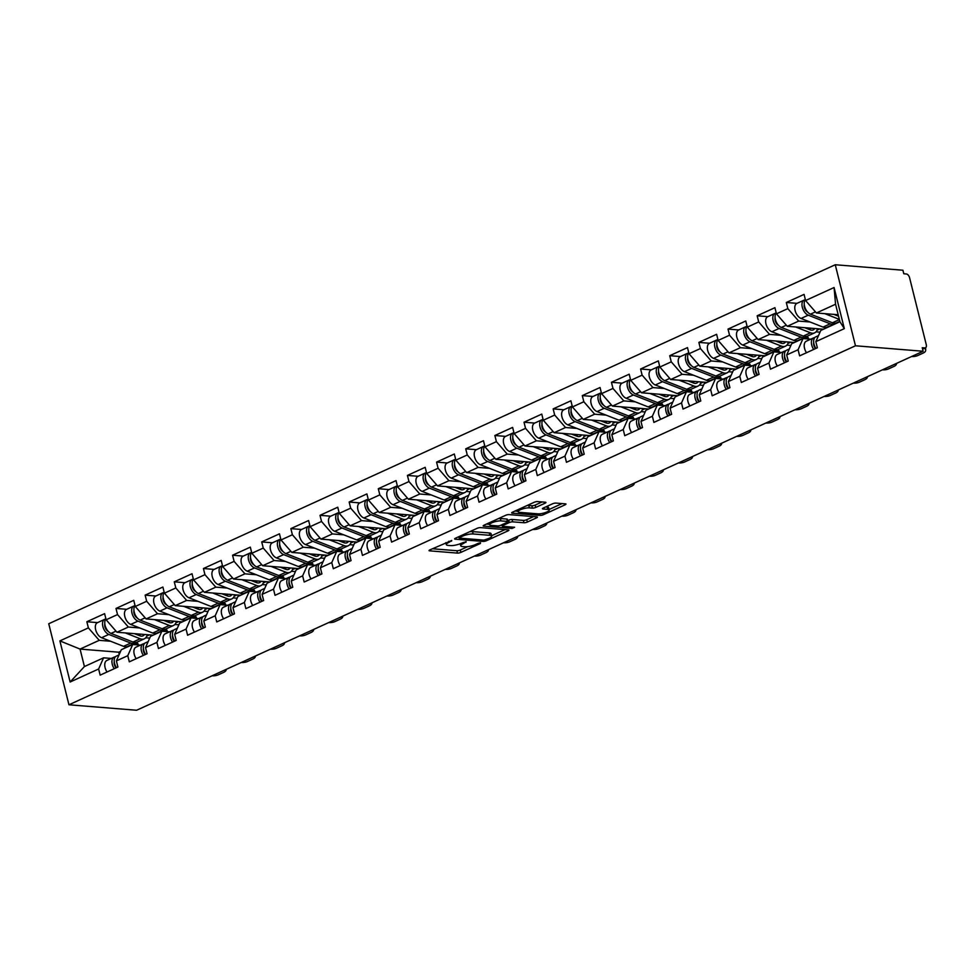 <?xml version="1.0" encoding="UTF-8"?>
<svg xmlns="http://www.w3.org/2000/svg" width="975" height="975" viewBox="0 0 975 975"><rect width="100%" height="100%" fill="white"/><g stroke="black" fill="none" stroke-linecap="round" stroke-linejoin="round"><path stroke-width="1.46" d="M451.754 540.491L429.902 549.888A2.474 0.622 166 0 0 429.049 550.607A2.474 0.622 166 0 0 429.622 550.851L457.482 553.105A2.474 0.622 166 0 0 460.87 552.386L480.346 543.502L480.553 542.831L478.177 543.319L475.654 544.477A7.898 1.974 166 0 1 464.831 546.756L462.516 546.561A7.898 1.974 166 0 1 460.724 545.793A7.898 1.974 166 0 1 463.43 543.489L466.148 541.661L461.26 543.307A7.898 1.974 166 0 1 450.438 545.586L448.122 545.403A7.898 1.974 166 0 1 446.318 544.635A7.898 1.974 166 0 1 449.036 542.319L451.754 540.491M545.062 503.185A2.474 0.622 166 0 0 545.915 502.466A2.474 0.622 166 0 0 545.354 502.222L537.53 501.589A2.474 0.622 166 0 0 534.154 502.296L512.509 512.18A2.474 0.622 166 0 0 511.668 512.899A2.474 0.622 166 0 0 512.228 513.143L540.089 515.397A2.474 0.622 166 0 0 543.477 514.69L565.11 504.806A2.474 0.622 166 0 0 565.963 504.087A2.474 0.622 166 0 0 565.403 503.843L555.957 503.076A2.474 0.622 166 0 0 552.569 503.795L543.319 508.024A2.474 0.622 166 0 0 542.466 508.743A2.474 0.622 166 0 0 543.026 508.987L547.706 509.364A6.606 1.658 166 0 1 549.217 509.998A6.606 1.658 166 0 1 545.196 512.618A6.606 1.658 166 0 1 537.895 513.837L519.553 512.35A6.606 1.658 166 0 1 518.054 511.717A6.606 1.658 166 0 1 522.064 509.096A6.606 1.658 166 0 1 529.364 507.878L532.423 508.121A2.474 0.622 166 0 0 535.799 507.414L545.062 503.185L544.818 502.174M923.13 351.256L136.61 710.251L68.957 704.779L855.465 345.784L923.13 351.256L922.24 347.722L924.763 347.917A3.778 2.182 65.5 0 0 925.446 347.807A3.778 2.182 65.5 0 0 926.25 344.565L909.578 277.704A3.778 2.182 65.5 0 0 906.336 273.975L903.813 273.768L902.923 270.221L835.258 264.749L855.465 345.784M480.504 527.621A2.474 0.622 166 0 0 477.116 528.328L455.483 538.212A2.474 0.622 166 0 0 454.63 538.931A2.474 0.622 166 0 0 455.203 539.175L483.064 541.43A2.474 0.622 166 0 0 486.44 540.711L508.085 530.839A2.474 0.622 166 0 0 508.926 530.12A2.474 0.622 166 0 0 508.365 529.876L480.504 527.621M484.002 525.196L505.635 515.312A2.474 0.622 166 0 1 509.023 514.605L536.884 516.86A2.474 0.622 166 0 1 537.444 517.103A2.474 0.622 166 0 1 536.603 517.822L527.341 522.052A2.474 0.622 166 0 1 523.953 522.758L512.655 521.844A2.474 0.622 166 0 0 509.279 522.563L503.124 525.367A2.474 0.622 166 0 0 502.283 526.086A2.474 0.622 166 0 0 502.844 526.329L514.605 527.28L512.046 528.45L483.71 526.159A2.474 0.622 166 0 1 483.149 525.915A2.474 0.622 166 0 1 484.002 525.196M835.258 264.749L48.75 623.744L68.957 704.779M797.002 303.347L786.301 302.482L787.837 308.624L798.671 321.08L810.067 322.006M786.301 302.482L804.058 294.389L805.582 300.532L834.076 287.527L844.326 328.636L815.831 341.64L817.367 347.77L799.622 355.875L798.086 349.732L786.691 354.937L788.227 361.079L770.469 369.184L768.946 363.041L757.551 368.233L759.074 374.376L741.329 382.48L739.793 376.338L728.398 381.542L729.934 387.684L712.189 395.789L710.653 389.647L699.258 394.838L700.793 400.981L683.036 409.086L681.513 402.943L670.118 408.147L671.641 414.29L653.896 422.394L652.36 416.252L640.965 421.444L642.501 427.586L624.756 435.691L623.22 429.548L611.825 434.753L613.36 440.895L595.615 449L594.08 442.857L582.684 448.049L584.208 454.192L566.463 462.296L564.939 456.154L553.544 461.358L555.067 467.5L537.322 475.593L535.787 469.45L524.392 474.654L525.927 480.797L508.182 488.902L506.647 482.759L495.251 487.963L496.787 494.106L479.03 502.198L477.506 496.056L466.111 501.26L467.634 507.402L449.889 515.507L448.354 509.364L436.958 514.568L438.494 520.711L420.749 528.803L419.213 522.661L407.818 527.865L409.354 534.008L391.597 542.112L390.073 535.97L378.678 541.174L380.201 547.316L362.456 555.409L360.933 549.266L349.525 554.47L351.061 560.613L333.316 568.717L331.78 562.575L320.385 567.779L321.921 573.922L304.176 582.014L302.64 575.872L291.245 581.076L292.78 587.218L275.023 595.323L273.5 589.18L262.104 594.384L263.628 600.527L245.883 608.619L244.347 602.477L232.952 607.681L234.488 613.823L216.743 621.928L215.207 615.786L203.812 620.99L205.347 627.132L187.59 635.225L186.067 629.082L174.671 634.286L176.195 640.429L158.45 648.533L156.914 642.391L145.519 647.595L147.054 653.737L129.309 661.83L127.774 655.688L116.378 660.892L117.914 667.034L100.157 675.139L98.633 668.996L70.139 682L59.889 640.892L88.384 627.888L99.218 640.331L110.614 641.257M97.549 622.611L86.848 621.745L88.384 627.888M86.848 621.745L104.593 613.641L106.129 619.783L117.524 614.579L128.359 627.035L139.754 627.961M126.689 609.302L116.001 608.437L117.524 614.579M116.001 608.437L133.746 600.344L135.269 606.487L146.664 601.283L157.499 613.726L168.907 614.652M155.829 596.005L145.141 595.14L146.664 601.283M145.141 595.14L162.886 587.035L164.422 593.178L175.817 587.974L186.639 600.429L198.047 601.356M184.982 582.697L174.281 581.831L175.817 587.974M174.281 581.831L192.026 573.739L193.562 579.881L204.957 574.677L215.792 587.133L227.187 588.047M214.122 569.4L203.422 568.535L204.957 574.677M203.422 568.535L221.179 560.43L222.702 566.572L234.098 561.368L244.932 573.824L256.327 574.75M243.262 556.103L232.574 555.226L234.098 561.368M232.574 555.226L250.319 547.133L251.855 553.276L263.25 548.072L274.072 560.528L285.48 561.442M272.415 542.795L261.714 541.929L263.25 548.072M261.714 541.929L279.459 533.825L280.995 539.967L292.39 534.763L303.225 547.219L314.62 548.145M301.555 529.498L290.855 528.621L292.39 534.763M290.855 528.621L308.612 520.528L310.135 526.671L321.531 521.467L332.365 533.922L343.761 534.836M330.696 516.189L320.007 515.324L321.531 521.467M320.007 515.324L337.752 507.219L339.288 513.362L350.683 508.158L361.506 520.613L372.913 521.54M359.848 502.893L349.148 502.028L350.683 508.158M349.148 502.028L366.893 493.923L368.428 500.065L379.823 494.861L390.658 507.317L402.053 508.231M388.988 489.584L378.288 488.719L379.823 494.861M378.288 488.719L396.033 480.614L397.568 486.757L408.964 481.565L419.798 494.008L431.194 494.934M418.129 476.288L407.428 475.422L408.964 481.565M407.428 475.422L425.185 467.317L426.709 473.46L438.104 468.256L448.939 480.712L460.346 481.626M447.269 462.979L436.581 462.113L438.104 468.256M436.581 462.113L454.326 454.009L455.861 460.151L467.257 454.959L478.079 467.403L489.487 468.329M476.422 449.682L465.721 448.817L467.257 454.959M465.721 448.817L483.466 440.712L485.002 446.855L496.397 441.651L507.232 454.106L518.627 455.02M505.562 436.373L494.861 435.508L496.397 441.651M494.861 435.508L512.618 427.403L514.142 433.546L525.537 428.354L536.372 440.798L547.767 441.724M534.702 423.077L524.014 422.212L525.537 428.354M524.014 422.212L541.759 414.107L543.294 420.249L554.69 415.045L565.512 427.501L576.92 428.427M563.855 409.768L553.154 408.903L554.69 415.045M553.154 408.903L570.899 400.798L572.435 406.941L583.83 401.749L594.665 414.192L606.06 415.118M592.995 396.472L582.294 395.606L583.83 401.749M582.294 395.606L600.052 387.502L601.575 393.644L612.97 388.44L623.805 400.896L635.2 401.822M622.135 383.163L611.447 382.298L612.97 388.44M611.447 382.298L629.192 374.205L630.715 380.347L642.123 375.143L652.945 387.587L664.353 388.513M651.276 369.866L640.587 369.001L642.123 375.143M640.587 369.001L658.332 360.896L659.868 367.039L671.263 361.835L682.098 374.29L693.493 375.217M680.428 356.558L669.727 355.692L671.263 361.835M669.727 355.692L687.473 347.6L689.008 353.742L700.403 348.538L711.238 360.982L722.633 361.908M709.568 343.261L698.868 342.396L700.403 348.538M698.868 342.396L716.625 334.291L718.148 340.433L729.544 335.229L740.378 347.685L751.786 348.611M738.709 329.952L728.02 329.087L729.544 335.229M728.02 329.087L745.765 320.994L747.301 327.137L758.696 321.933L769.519 334.376L780.926 335.303M767.861 316.656L757.161 315.79L758.696 321.933M757.161 315.79L774.906 307.686L776.441 313.828L787.837 308.624M810.737 339.19L803.022 338.557L798.086 349.732M786.691 354.937L791.627 343.761L803.022 338.557M834.149 323.956L834.892 324.017M798.671 321.08L787.276 326.284L823.497 329.221M776.441 313.828L787.276 326.284M781.584 352.487L773.882 351.865L768.946 363.041M757.551 368.233L762.487 357.069L773.882 351.865M804.997 337.253L808.165 337.508L805.435 338.752M769.519 334.376L758.123 339.58L794.357 342.518M808.543 339.008L808.165 337.508M747.301 327.137L758.123 339.58M752.444 365.796L744.742 365.162L739.793 376.338M728.398 381.542L733.346 370.366L744.742 365.162M775.856 350.561L779.025 350.817L776.295 352.06M740.378 347.685L728.983 352.889L765.217 355.814M779.391 352.304L779.025 350.817M718.148 340.433L728.983 352.889M723.304 379.092L715.589 378.471L710.653 389.647M699.258 394.838L704.194 383.675L715.589 378.471M746.716 363.858L749.872 364.114L747.155 365.357M711.238 360.982L699.843 366.186L736.076 369.123M750.25 365.613L749.872 364.114M689.008 353.742L699.843 366.186M694.151 392.401L686.449 391.767L681.513 402.943M670.118 408.147L675.053 396.971L686.449 391.767M717.563 377.167L720.732 377.423L718.002 378.666M682.098 374.29L670.69 379.494L706.924 382.419M721.11 378.909L720.732 377.423M659.868 367.039L670.69 379.494M665.011 405.697L657.308 405.076L652.36 416.252M640.965 421.444L645.913 410.28L657.308 405.076M688.423 390.463L691.592 390.719L688.862 391.962M652.945 387.587L641.55 392.791L677.783 395.728M691.957 392.218L691.592 390.719M630.715 380.347L641.55 392.791M635.871 418.994L628.168 418.372L623.22 429.548M611.825 434.753L616.773 423.577L628.168 418.372M659.283 403.772L662.452 404.028L659.722 405.271M623.805 400.896L612.41 406.1L648.643 409.025M662.817 405.515L662.452 404.028M601.575 393.644L612.41 406.1M606.73 432.303L599.016 431.681L594.08 442.857M582.684 448.049L587.62 436.885L599.016 431.681M630.142 417.068L633.299 417.324L630.569 418.567M594.665 414.192L583.269 419.396L619.491 422.333M633.677 418.823L633.299 417.324M572.435 406.941L583.269 419.396M577.578 445.599L569.875 444.978L564.939 456.154M553.544 461.358L558.48 450.182L569.875 444.978M600.99 430.377L604.159 430.633L601.429 431.876M565.512 427.501L554.117 432.705L590.35 435.63M604.537 432.12L604.159 430.633M543.294 420.249L554.117 432.705M548.438 458.908L540.735 458.287L535.787 469.45M524.392 474.654L529.34 463.478L540.735 458.287M571.85 443.674L575.018 443.93L572.288 445.173M536.372 440.798L524.977 446.002L561.21 448.939M575.384 445.429L575.018 443.93M514.142 433.546L524.977 446.002M519.297 472.205L511.582 471.583L506.647 482.759M495.251 487.963L500.187 476.787L511.582 471.583M542.709 456.982L545.866 457.238L543.136 458.482M507.232 454.106L495.836 459.31L532.058 462.235M546.244 458.725L545.866 457.238M485.002 446.855L495.836 459.31M490.145 485.513L482.442 484.892L477.506 496.056M466.111 501.26L471.047 490.084L482.442 484.892M513.557 470.279L516.726 470.535L513.996 471.778M478.079 467.403L466.684 472.607L502.917 475.544M517.103 472.034L516.726 470.535M455.861 460.151L466.684 472.607M461.004 498.81L453.302 498.188L448.354 509.364M436.958 514.568L441.907 503.393L453.302 498.188M484.417 483.576L487.585 483.844L484.855 485.087M448.939 480.712L437.543 485.903L473.777 488.841M487.951 485.331L487.585 483.844M426.709 473.46L437.543 485.903M431.864 512.119L424.162 511.497L419.213 522.661M407.818 527.865L412.754 516.689L424.162 511.497M455.276 496.884L458.433 497.14L455.715 498.383M419.798 494.008L408.403 499.212L444.637 502.149M458.811 498.639L458.433 497.14M397.568 486.757L408.403 499.212M402.712 525.415L395.009 524.794L390.073 535.97M378.678 541.174L383.614 529.998L395.009 524.794M426.136 510.181L429.293 510.437L426.562 511.692M390.658 507.317L379.263 512.509L415.484 515.446M429.67 511.936L429.293 510.437M368.428 500.065L379.263 512.509M373.571 538.724L365.869 538.102L360.933 549.266M349.525 554.47L354.473 543.294L365.869 538.102M396.983 523.49L400.152 523.746L397.422 524.989M361.506 520.613L350.11 525.817L386.344 528.755M400.518 525.245L400.152 523.746M339.288 513.362L350.11 525.817M344.431 552.021L336.728 551.399L331.78 562.575M320.385 567.779L325.333 556.603L336.728 551.399M367.843 536.786L371.012 537.042L368.282 538.298M332.365 533.922L320.97 539.114L357.203 542.051M371.378 538.541L371.012 537.042M310.135 526.671L320.97 539.114M315.291 565.329L307.576 564.708L302.64 575.872M291.245 581.076L296.181 569.9L307.576 564.708M338.703 550.095L341.859 550.351L339.129 551.594M303.225 547.219L291.83 552.423L328.051 555.36M342.237 551.85L341.859 550.351M280.995 539.967L291.83 552.423M286.138 578.626L278.436 578.004L273.5 589.18M262.104 594.384L267.04 583.208L278.436 578.004M309.55 563.392L312.719 563.648L309.989 564.903M274.072 560.528L262.677 565.719L298.911 568.657M313.097 565.147L312.719 563.648M251.855 553.276L262.677 565.719M256.998 591.935L249.295 591.301L244.347 602.477M232.952 607.681L237.9 596.505L249.295 591.301M280.41 576.7L283.579 576.956L280.849 578.199M244.932 573.824L233.537 579.028L269.77 581.965M283.944 578.455L283.579 576.956M222.702 566.572L233.537 579.028M227.858 605.231L220.143 604.61L215.207 615.786M203.812 620.99L208.748 609.814L220.143 604.61M251.27 589.997L254.426 590.253L251.708 591.496M215.792 587.133L204.397 592.325L240.618 595.262M254.804 591.752L254.426 590.253M193.562 579.881L204.397 592.325M198.705 618.54L191.002 617.906L186.067 629.082M174.671 634.286L179.607 623.11L191.002 617.906M222.117 603.306L225.286 603.562L222.556 604.805M186.639 600.429L175.244 605.633L211.478 608.571M225.664 605.061L225.286 603.562M164.422 593.178L175.244 605.633M169.565 631.837L161.862 631.215L156.914 642.391M145.519 647.595L150.467 636.419L161.862 631.215M192.977 616.602L196.146 616.858L193.416 618.101M157.499 613.726L146.104 618.93L182.337 621.867M196.511 618.357L196.146 616.858M135.269 606.487L146.104 618.93M140.424 645.145L132.722 644.512L127.774 655.688M116.378 660.892L121.314 649.716L132.722 644.512M163.837 629.911L166.993 630.167L164.275 631.41M128.359 627.035L116.963 632.239L153.197 635.176M167.371 631.666L166.993 630.167M106.129 619.783L116.963 632.239M111.284 658.442L103.569 657.82L98.633 668.996M99.218 640.331L80.06 649.082L84.423 666.559L103.569 657.82M134.696 643.207L137.853 643.463L135.123 644.707M120.607 651.337L118.706 652.202L80.06 649.082L59.889 640.892M138.231 644.963L137.853 643.463M118.706 652.202L119.255 654.396M84.423 666.559L70.139 682M815.831 341.64L820.779 330.464L839.926 321.726L835.563 304.237L816.416 312.975L838.183 314.742M839.926 321.726L844.326 328.636M805.582 300.532L816.416 312.975M834.076 287.527L835.563 304.237M432.376 548.754L456.897 550.741A2.474 0.622 166 0 0 460.273 550.034L467.683 546.646M491.583 535.738L505.026 529.608M457.957 537.079L458.872 537.152M459.664 537.469L459.469 538.139L483.929 540.113L488.95 538.407A7.898 1.974 166 0 0 491.668 536.092A7.898 1.974 166 0 0 489.864 535.324L473.143 533.971A7.898 1.974 166 0 0 462.321 536.25L459.664 537.469L459.408 536.421M491.668 536.092L491.071 533.727A7.898 1.974 166 0 0 489.279 532.959L489.864 535.324M469.706 531.716A7.898 1.974 166 0 1 472.558 531.607L489.279 532.959M533.532 516.592L526.744 519.687L527.341 522.052M507.695 520.65L508.682 520.199A2.474 0.622 166 0 1 512.07 519.48L523.368 520.406A2.474 0.622 166 0 0 526.744 519.687M502.088 525.33L500.87 525.232M489.511 524.306L486.476 524.062M500.931 520.894A6.606 1.658 166 0 0 493.63 522.112A6.606 1.658 166 0 0 489.621 524.733A6.606 1.658 166 0 0 491.12 525.379L497.579 525.903A2.474 0.622 166 0 0 500.967 525.184L507.11 522.381A2.474 0.622 166 0 0 507.951 521.662A2.474 0.622 166 0 0 507.39 521.418L500.931 520.894L500.333 518.529A6.606 1.658 166 0 0 498.518 518.566M507.951 521.662L507.366 519.297A2.474 0.622 166 0 0 506.805 519.053L507.39 521.418M500.333 518.529L506.805 519.053M527.073 505.538A6.606 1.658 166 0 1 528.779 505.513L531.838 505.757A2.474 0.622 166 0 0 535.214 505.05L542.003 501.954M549.217 509.998L548.62 507.646A6.606 1.658 166 0 0 547.121 507L547.706 509.364M545.781 506.89L547.121 507M549.083 509.498L562.051 503.575M514.983 511.046L517.944 511.29M144.458 634.457A9.299 5.375 -114.5 0 1 142.947 635.846A9.299 5.375 -114.5 0 1 141.265 636.127A9.299 5.375 -114.5 0 1 139.888 635.797L134.428 633.652M125.312 632.909L140.181 638.747A12.578 7.264 65.5 0 0 142.021 639.198A12.578 7.264 65.5 0 0 144.3 638.82A12.578 7.264 65.5 0 0 147.225 634.688M105.946 619.028A8.3 4.79 65.5 0 0 105.471 626.73A8.3 4.79 65.5 0 0 111.028 633.409L132.99 642.037A12.578 7.264 65.5 0 0 134.83 642.476A12.578 7.264 65.5 0 0 137.109 642.111L144.3 638.82M105.848 619.125A8.3 4.79 65.5 0 0 104.618 619.381A8.3 4.79 65.5 0 0 102.948 626.84A8.3 4.79 65.5 0 0 108.786 634.432L130.748 643.061A12.578 7.264 65.5 0 0 132.588 643.5A12.578 7.264 65.5 0 0 134.867 643.134A12.578 7.264 65.5 0 0 135.915 642.452M104.618 619.381L97.427 622.672A8.3 4.79 65.5 0 0 95.757 630.13A8.3 4.79 65.5 0 0 101.595 637.723L123.557 646.34A12.578 7.264 65.5 0 0 125.397 646.791A12.578 7.264 65.5 0 0 127.676 646.413L134.867 643.134M108.188 631.337A5.033 2.901 -114.5 0 1 104.812 623.951M149.492 634.871L146.774 636.114M145.714 637.784L149.711 638.113M140.985 634.177L138.572 635.273M212.111 675.797A7.544 3.693 178.8 0 0 218.327 674.797L223.75 672.323A7.544 3.693 178.8 0 0 226.237 669.508A7.544 3.693 178.8 0 0 226.237 669.35L226.237 669.508M116.476 667.692A8.3 4.79 -114.5 0 1 116.281 656.163L119.023 654.908M114.233 668.716A8.3 4.79 -114.5 0 1 114.038 657.187A8.3 4.79 -114.5 0 1 114.416 657.04L115.44 656.748M107.043 671.994A8.3 4.79 -114.5 0 1 106.848 660.465L114.038 657.187M114.246 661.745A5.033 2.901 65.5 0 0 116.074 667.875M173.599 621.16A9.299 5.375 -114.5 0 1 172.087 622.55A9.299 5.375 -114.5 0 1 170.406 622.818A9.299 5.375 -114.5 0 1 169.041 622.489L163.568 620.344M154.452 619.612L169.321 625.45A12.578 7.264 65.5 0 0 171.173 625.889A12.578 7.264 65.5 0 0 173.44 625.523A12.578 7.264 65.5 0 0 176.377 621.38M135.086 605.719A8.3 4.79 65.5 0 0 134.611 613.433A8.3 4.79 65.5 0 0 140.168 620.112L162.13 628.729A12.578 7.264 65.5 0 0 163.983 629.18A12.578 7.264 65.5 0 0 166.25 628.802L173.44 625.523M135.001 605.828A8.3 4.79 65.5 0 0 133.758 606.084A8.3 4.79 65.5 0 0 132.088 613.543A8.3 4.79 65.5 0 0 137.926 621.136L159.888 629.753A12.578 7.264 65.5 0 0 161.74 630.203A12.578 7.264 65.5 0 0 164.007 629.826A12.578 7.264 65.5 0 0 165.055 629.155M133.758 606.084L126.567 609.363A8.3 4.79 65.5 0 0 124.898 616.822A8.3 4.79 65.5 0 0 130.735 624.414L152.697 633.043A12.578 7.264 65.5 0 0 154.537 633.482A12.578 7.264 65.5 0 0 156.817 633.116L164.007 629.826M137.329 618.04A5.033 2.901 -114.5 0 1 133.965 610.655M178.644 621.575L175.914 622.818M174.866 624.475L178.864 624.804M170.125 620.88L167.724 621.977M202.739 607.864A9.299 5.375 -114.5 0 1 201.228 609.241A9.299 5.375 -114.5 0 1 199.546 609.521A9.299 5.375 -114.5 0 1 198.181 609.192L192.721 607.047M183.592 606.304L198.461 612.142A12.578 7.264 65.5 0 0 200.314 612.592A12.578 7.264 65.5 0 0 202.593 612.215A12.578 7.264 65.5 0 0 205.518 608.083M164.227 592.422A8.3 4.79 65.5 0 0 163.763 600.125A8.3 4.79 65.5 0 0 169.321 606.803L191.271 615.432A12.578 7.264 65.5 0 0 193.123 615.871A12.578 7.264 65.5 0 0 195.402 615.505L202.593 612.215M164.141 592.52A8.3 4.79 65.5 0 0 162.898 592.776A8.3 4.79 65.5 0 0 161.228 600.234A8.3 4.79 65.5 0 0 167.078 607.827L189.028 616.456A12.578 7.264 65.5 0 0 190.881 616.895A12.578 7.264 65.5 0 0 193.16 616.529A12.578 7.264 65.5 0 0 194.196 615.847M162.898 592.776L155.708 596.066A8.3 4.79 65.5 0 0 154.038 603.525A8.3 4.79 65.5 0 0 159.876 611.118L181.837 619.734A12.578 7.264 65.5 0 0 183.69 620.185A12.578 7.264 65.5 0 0 185.957 619.808L193.16 616.529M166.481 604.732A5.033 2.901 -114.5 0 1 163.105 597.346M207.785 608.266L205.055 609.509M204.007 611.179L208.004 611.508M199.266 607.571L196.865 608.68M231.892 594.555A9.299 5.375 -114.5 0 1 230.38 595.944A9.299 5.375 -114.5 0 1 228.686 596.212A9.299 5.375 -114.5 0 1 227.321 595.883L221.861 593.738M212.745 593.007L227.614 598.845A12.578 7.264 65.5 0 0 229.454 599.284A12.578 7.264 65.5 0 0 231.733 598.918A12.578 7.264 65.5 0 0 234.658 594.774M193.379 579.113A8.3 4.79 65.5 0 0 192.904 586.828A8.3 4.79 65.5 0 0 198.461 593.507L220.411 602.123A12.578 7.264 65.5 0 0 222.263 602.574A12.578 7.264 65.5 0 0 224.543 602.197L231.733 598.918M193.282 579.223A8.3 4.79 65.5 0 0 192.051 579.479A8.3 4.79 65.5 0 0 190.381 586.938A8.3 4.79 65.5 0 0 196.219 594.531L218.181 603.147A12.578 7.264 65.5 0 0 220.021 603.598A12.578 7.264 65.5 0 0 222.3 603.22A12.578 7.264 65.5 0 0 223.348 602.55M192.051 579.479L184.86 582.758A8.3 4.79 65.5 0 0 183.178 590.216A8.3 4.79 65.5 0 0 189.028 597.809L210.978 606.438A12.578 7.264 65.5 0 0 212.83 606.877A12.578 7.264 65.5 0 0 215.109 606.511L222.3 603.22M195.622 591.435A5.033 2.901 -114.5 0 1 192.246 584.049M236.925 594.969L234.207 596.212M233.147 597.882L237.144 598.199M228.418 594.275L226.005 595.372M261.032 581.258A9.299 5.375 -114.5 0 1 259.521 582.636A9.299 5.375 -114.5 0 1 257.839 582.916A9.299 5.375 -114.5 0 1 256.474 582.587L251.002 580.442M241.885 579.698L256.754 585.536A12.578 7.264 65.5 0 0 258.607 585.987A12.578 7.264 65.5 0 0 260.873 585.609A12.578 7.264 65.5 0 0 263.798 581.478M222.519 565.817A8.3 4.79 65.5 0 0 222.044 573.519A8.3 4.79 65.5 0 0 227.602 580.198L249.563 588.827A12.578 7.264 65.5 0 0 251.404 589.266A12.578 7.264 65.5 0 0 253.683 588.9L260.873 585.609M222.422 565.914A8.3 4.79 65.5 0 0 221.191 566.17A8.3 4.79 65.5 0 0 219.521 573.629A8.3 4.79 65.5 0 0 225.359 581.222L247.321 589.851A12.578 7.264 65.5 0 0 249.161 590.289A12.578 7.264 65.5 0 0 251.44 589.924A12.578 7.264 65.5 0 0 252.488 589.241M221.191 566.17L214 569.461A8.3 4.79 65.5 0 0 212.331 576.92A8.3 4.79 65.5 0 0 218.168 584.513L240.13 593.129A12.578 7.264 65.5 0 0 241.971 593.58A12.578 7.264 65.5 0 0 244.25 593.202L251.44 589.924M224.762 578.126A5.033 2.901 -114.5 0 1 221.398 570.741M266.077 581.661L263.348 582.904M262.287 584.573L266.297 584.903M257.558 580.966L255.158 582.075M290.172 567.95A9.299 5.375 -114.5 0 1 288.661 569.339A9.299 5.375 -114.5 0 1 286.979 569.619A9.299 5.375 -114.5 0 1 285.614 569.278L280.154 567.133M271.026 566.402L285.894 572.24A12.578 7.264 65.5 0 0 287.747 572.691A12.578 7.264 65.5 0 0 290.026 572.313A12.578 7.264 65.5 0 0 292.951 568.181M251.66 552.508A8.3 4.79 65.5 0 0 251.197 560.223A8.3 4.79 65.5 0 0 256.742 566.902L278.704 575.518A12.578 7.264 65.5 0 0 280.556 575.969A12.578 7.264 65.5 0 0 282.823 575.591L290.026 572.313M251.574 552.618A8.3 4.79 65.5 0 0 250.331 552.874A8.3 4.79 65.5 0 0 248.662 560.332A8.3 4.79 65.5 0 0 254.499 567.925L276.461 576.542A12.578 7.264 65.5 0 0 278.314 576.993A12.578 7.264 65.5 0 0 280.593 576.615A12.578 7.264 65.5 0 0 281.629 575.945M250.331 552.874L243.141 556.152A8.3 4.79 65.5 0 0 241.471 563.611A8.3 4.79 65.5 0 0 247.309 571.204L269.271 579.832A12.578 7.264 65.5 0 0 271.123 580.271A12.578 7.264 65.5 0 0 273.39 579.906L280.593 576.615M253.902 564.83A5.033 2.901 -114.5 0 1 250.538 557.444M295.218 568.364L292.488 569.607M291.44 571.277L295.437 571.594M286.699 567.669L284.298 568.766M241.252 662.488A7.544 3.693 178.8 0 0 247.479 661.489L252.891 659.015A7.544 3.693 178.8 0 0 255.389 656.199A7.544 3.693 178.8 0 0 255.377 656.041L255.389 656.199M145.628 654.383A8.3 4.79 -114.5 0 1 145.421 642.854L148.176 641.599M143.386 655.407A8.3 4.79 -114.5 0 1 143.179 643.878A8.3 4.79 -114.5 0 1 143.569 643.744L144.593 643.439M136.183 658.686A8.3 4.79 -114.5 0 1 135.988 647.168L143.179 643.878M143.386 648.448A5.033 2.901 65.5 0 0 145.214 654.566M270.392 649.192A7.544 3.693 178.8 0 0 276.62 648.192L282.031 645.718A7.544 3.693 178.8 0 0 284.529 642.903A7.544 3.693 178.8 0 0 284.517 642.744L284.529 642.903M174.769 641.087A8.3 4.79 -114.5 0 1 174.574 629.557L177.316 628.302M172.526 642.111A8.3 4.79 -114.5 0 1 172.331 630.581A8.3 4.79 -114.5 0 1 172.709 630.435L173.733 630.142M165.336 645.389A8.3 4.79 -114.5 0 1 165.141 633.86L172.331 630.581M172.526 635.152A5.033 2.901 65.5 0 0 174.354 641.27M299.544 635.895A7.544 3.693 178.8 0 0 305.76 634.883L311.183 632.422A7.544 3.693 178.8 0 0 313.67 629.594A7.544 3.693 178.8 0 0 313.67 629.448L313.67 629.594M203.909 627.778A8.3 4.79 -114.5 0 1 203.714 616.249L206.456 614.993M201.667 628.802A8.3 4.79 -114.5 0 1 201.472 617.273A8.3 4.79 -114.5 0 1 201.849 617.138L202.873 616.834M194.476 632.092A8.3 4.79 -114.5 0 1 194.281 620.563L201.472 617.273M201.667 621.843A5.033 2.901 65.5 0 0 203.507 627.961M328.685 622.586A7.544 3.693 178.8 0 0 334.9 621.587L340.324 619.113A7.544 3.693 178.8 0 0 342.822 616.298A7.544 3.693 178.8 0 0 342.81 616.139L342.822 616.298M233.049 614.482A8.3 4.79 -114.5 0 1 232.854 602.952L235.597 601.697M230.807 615.505A8.3 4.79 -114.5 0 1 230.612 603.976A8.3 4.79 -114.5 0 1 231.002 603.83L232.013 603.537M223.616 618.784A8.3 4.79 -114.5 0 1 223.421 607.254L230.612 603.976M230.819 608.546A5.033 2.901 65.5 0 0 232.647 614.664M357.825 609.29A7.544 3.693 178.8 0 0 364.053 608.278L369.464 605.816A7.544 3.693 178.8 0 0 371.962 602.989A7.544 3.693 178.8 0 0 371.95 602.842L371.962 602.989M262.202 601.173A8.3 4.79 -114.5 0 1 262.007 589.643L264.749 588.4M259.959 602.197A8.3 4.79 -114.5 0 1 259.764 590.667A8.3 4.79 -114.5 0 1 260.142 590.533L261.166 590.228M252.769 605.487A8.3 4.79 -114.5 0 1 252.562 593.958L259.764 590.667M259.959 595.237A5.033 2.901 65.5 0 0 261.788 601.356M319.312 554.653A9.299 5.375 -114.5 0 1 317.813 556.03A9.299 5.375 -114.5 0 1 316.119 556.311A9.299 5.375 -114.5 0 1 314.754 555.982L309.294 553.837M300.166 553.093L315.047 558.931A12.578 7.264 65.5 0 0 316.887 559.382A12.578 7.264 65.5 0 0 319.166 559.004A12.578 7.264 65.5 0 0 322.091 554.872M280.8 539.212A8.3 4.79 65.5 0 0 280.337 546.914A8.3 4.79 65.5 0 0 285.894 553.593L307.844 562.222A12.578 7.264 65.5 0 0 309.697 562.66A12.578 7.264 65.5 0 0 311.976 562.295L319.166 559.004M280.715 539.309A8.3 4.79 65.5 0 0 279.484 539.565A8.3 4.79 65.5 0 0 277.802 547.024A8.3 4.79 65.5 0 0 283.652 554.617L305.602 563.245A12.578 7.264 65.5 0 0 307.454 563.684A12.578 7.264 65.5 0 0 309.733 563.318A12.578 7.264 65.5 0 0 310.781 562.636M279.484 539.565L272.281 542.856A8.3 4.79 65.5 0 0 270.611 550.314A8.3 4.79 65.5 0 0 276.461 557.907L298.411 566.524A12.578 7.264 65.5 0 0 300.263 566.975A12.578 7.264 65.5 0 0 302.543 566.597L309.733 563.318M283.055 551.521A5.033 2.901 -114.5 0 1 279.679 544.135M324.358 555.055L321.64 556.298M320.58 557.968L324.577 558.297M315.851 554.373L313.438 555.47M386.965 595.981A7.544 3.693 178.8 0 0 393.193 594.982L398.617 592.508A7.544 3.693 178.8 0 0 401.103 589.692A7.544 3.693 178.8 0 0 401.091 589.534L401.103 589.692M291.342 587.876A8.3 4.79 -114.5 0 1 291.147 576.347L293.889 575.092M289.1 588.9A8.3 4.79 -114.5 0 1 288.905 577.371A8.3 4.79 -114.5 0 1 289.283 577.224L290.306 576.932M281.909 592.178A8.3 4.79 -114.5 0 1 281.714 580.649L288.905 577.371M289.1 581.941A5.033 2.901 65.5 0 0 290.94 588.059M348.465 541.344A9.299 5.375 -114.5 0 1 346.954 542.734A9.299 5.375 -114.5 0 1 345.272 543.014A9.299 5.375 -114.5 0 1 343.895 542.673L338.435 540.54M329.318 539.797L344.187 545.634A12.578 7.264 65.5 0 0 346.028 546.085A12.578 7.264 65.5 0 0 348.307 545.707A12.578 7.264 65.5 0 0 351.232 541.576M309.952 525.915A8.3 4.79 65.5 0 0 309.477 533.617A8.3 4.79 65.5 0 0 315.035 540.296L336.997 548.913A12.578 7.264 65.5 0 0 338.837 549.364A12.578 7.264 65.5 0 0 341.116 548.986L348.307 545.707M309.855 526.013A8.3 4.79 65.5 0 0 308.624 526.268A8.3 4.79 65.5 0 0 306.954 533.727A8.3 4.79 65.5 0 0 312.792 541.32L334.754 549.937A12.578 7.264 65.5 0 0 336.594 550.388A12.578 7.264 65.5 0 0 338.873 550.01A12.578 7.264 65.5 0 0 339.922 549.339M308.624 526.268L301.433 529.547A8.3 4.79 65.5 0 0 299.764 537.006A8.3 4.79 65.5 0 0 305.602 544.598L327.563 553.227A12.578 7.264 65.5 0 0 329.404 553.666A12.578 7.264 65.5 0 0 331.683 553.3L338.873 550.01M312.195 538.224A5.033 2.901 -114.5 0 1 308.819 530.839M353.511 541.759L350.781 543.002M349.72 544.672L353.718 544.988M344.992 541.064L342.591 542.161M416.118 582.684A7.544 3.693 178.8 0 0 422.333 581.685L427.757 579.211A7.544 3.693 178.8 0 0 430.255 576.383A7.544 3.693 178.8 0 0 430.243 576.237L430.255 576.383M320.482 574.567A8.3 4.79 -114.5 0 1 320.288 563.038L323.03 561.795M318.24 575.591A8.3 4.79 -114.5 0 1 318.045 564.062A8.3 4.79 -114.5 0 1 318.435 563.928L319.447 563.623M311.049 578.882A8.3 4.79 -114.5 0 1 310.854 567.352L318.045 564.062M318.252 568.632A5.033 2.901 65.5 0 0 320.08 574.763M377.605 528.048A9.299 5.375 -114.5 0 1 376.094 529.425A9.299 5.375 -114.5 0 1 374.412 529.705A9.299 5.375 -114.5 0 1 373.047 529.376L367.587 527.231M358.459 526.488L373.327 532.326A12.578 7.264 65.5 0 0 375.18 532.777A12.578 7.264 65.5 0 0 377.459 532.399A12.578 7.264 65.5 0 0 380.384 528.267M339.093 512.606A8.3 4.79 65.5 0 0 338.63 520.309A8.3 4.79 65.5 0 0 344.175 526.987L366.137 535.616A12.578 7.264 65.5 0 0 367.989 536.055A12.578 7.264 65.5 0 0 370.256 535.689L377.459 532.399M339.008 512.704A8.3 4.79 65.5 0 0 337.764 512.96A8.3 4.79 65.5 0 0 336.095 520.418A8.3 4.79 65.5 0 0 341.933 528.011L363.894 536.64A12.578 7.264 65.5 0 0 365.747 537.079A12.578 7.264 65.5 0 0 368.014 536.713A12.578 7.264 65.5 0 0 369.062 536.031M337.764 512.96L330.574 516.25A8.3 4.79 65.5 0 0 328.904 523.709A8.3 4.79 65.5 0 0 334.742 531.302L356.704 539.918A12.578 7.264 65.5 0 0 358.544 540.369A12.578 7.264 65.5 0 0 360.823 539.992L368.014 536.713M341.335 524.916A5.033 2.901 -114.5 0 1 337.972 517.53M382.651 528.45L379.921 529.693M378.873 531.363L382.87 531.692M374.132 527.768L371.731 528.864M445.258 569.376A7.544 3.693 178.8 0 0 451.486 568.376L456.897 565.902A7.544 3.693 178.8 0 0 459.396 563.087A7.544 3.693 178.8 0 0 459.383 562.928L459.396 563.087M349.635 561.271A8.3 4.79 -114.5 0 1 349.428 549.742L352.182 548.486M347.393 562.295A8.3 4.79 -114.5 0 1 347.185 550.765A8.3 4.79 -114.5 0 1 347.575 550.619L348.599 550.327M340.19 565.573A8.3 4.79 -114.5 0 1 339.995 554.044L347.185 550.765M347.393 555.336A5.033 2.901 65.5 0 0 349.221 561.454M406.746 514.739A9.299 5.375 -114.5 0 1 405.234 516.128A9.299 5.375 -114.5 0 1 403.553 516.409A9.299 5.375 -114.5 0 1 402.188 516.08L396.727 513.935M387.599 513.191L402.468 519.029A12.578 7.264 65.5 0 0 404.32 519.48A12.578 7.264 65.5 0 0 406.599 519.102A12.578 7.264 65.5 0 0 409.524 514.971M368.233 499.31A8.3 4.79 65.5 0 0 367.77 507.012A8.3 4.79 65.5 0 0 373.327 513.691L395.277 522.308A12.578 7.264 65.5 0 0 397.13 522.758A12.578 7.264 65.5 0 0 399.409 522.381L406.599 519.102M368.148 499.407A8.3 4.79 65.5 0 0 366.905 499.663A8.3 4.79 65.5 0 0 365.235 507.122A8.3 4.79 65.5 0 0 371.085 514.715L393.035 523.331A12.578 7.264 65.5 0 0 394.887 523.782A12.578 7.264 65.5 0 0 397.166 523.404A12.578 7.264 65.5 0 0 398.202 522.734M366.905 499.663L359.714 502.942A8.3 4.79 65.5 0 0 358.044 510.4A8.3 4.79 65.5 0 0 363.894 517.993L385.844 526.622A12.578 7.264 65.5 0 0 387.697 527.061A12.578 7.264 65.5 0 0 389.976 526.695L397.166 523.404M370.488 511.619A5.033 2.901 -114.5 0 1 367.112 504.233M411.791 515.153L409.061 516.397M408.013 518.066L412.011 518.383M403.272 514.459L400.871 515.556M474.398 556.079A7.544 3.693 178.8 0 0 480.626 555.08L486.038 552.606A7.544 3.693 178.8 0 0 488.536 549.778A7.544 3.693 178.8 0 0 488.524 549.632M378.775 547.962A8.3 4.79 -114.5 0 1 378.58 536.433L381.322 535.19M376.533 548.986A8.3 4.79 -114.5 0 1 376.338 537.457A8.3 4.79 -114.5 0 1 376.716 537.322L377.739 537.018M369.342 552.277A8.3 4.79 -114.5 0 1 369.147 540.747L376.338 537.457M376.533 542.027A5.033 2.901 65.5 0 0 378.361 548.157M435.898 501.442A9.299 5.375 -114.5 0 1 434.387 502.82A9.299 5.375 -114.5 0 1 432.705 503.1A9.299 5.375 -114.5 0 1 431.328 502.771L425.868 500.626M416.752 499.883L431.62 505.732A12.578 7.264 65.5 0 0 433.461 506.171A12.578 7.264 65.5 0 0 435.74 505.806A12.578 7.264 65.5 0 0 438.665 501.662M397.386 486.001A8.3 4.79 65.5 0 0 396.91 493.703A8.3 4.79 65.5 0 0 402.468 500.382L424.43 509.011A12.578 7.264 65.5 0 0 426.27 509.45A12.578 7.264 65.5 0 0 428.549 509.084L435.74 505.806M397.288 486.098A8.3 4.79 65.5 0 0 396.057 486.354A8.3 4.79 65.5 0 0 394.388 493.813A8.3 4.79 65.5 0 0 400.225 501.406L422.187 510.035A12.578 7.264 65.5 0 0 424.028 510.473A12.578 7.264 65.5 0 0 426.307 510.108A12.578 7.264 65.5 0 0 427.355 509.425M396.057 486.354L388.867 489.645A8.3 4.79 65.5 0 0 387.185 497.104A8.3 4.79 65.5 0 0 393.035 504.697L414.984 513.313A12.578 7.264 65.5 0 0 416.837 513.764A12.578 7.264 65.5 0 0 419.116 513.386L426.307 510.108M399.628 498.31A5.033 2.901 -114.5 0 1 396.252 490.925M440.932 501.845L438.214 503.088M437.153 504.758L441.151 505.087M432.425 501.162L430.012 502.259M503.551 542.77A7.544 3.693 178.8 0 0 509.767 541.771L515.19 539.297A7.544 3.693 178.8 0 0 517.676 536.482A7.544 3.693 178.8 0 0 517.676 536.323L517.676 536.482M407.916 534.666A8.3 4.79 -114.5 0 1 407.721 523.136L410.463 521.881M405.673 535.689A8.3 4.79 -114.5 0 1 405.478 524.16A8.3 4.79 -114.5 0 1 405.856 524.014L406.88 523.721M398.482 538.968A8.3 4.79 -114.5 0 1 398.288 527.438L405.478 524.16M405.685 528.73A5.033 2.901 65.5 0 0 407.513 534.848M465.038 488.134A9.299 5.375 -114.5 0 1 463.527 489.523A9.299 5.375 -114.5 0 1 461.845 489.803A9.299 5.375 -114.5 0 1 460.48 489.474L455.008 487.329M445.892 486.586L460.761 492.424A12.578 7.264 65.5 0 0 462.613 492.875A12.578 7.264 65.5 0 0 464.88 492.497A12.578 7.264 65.5 0 0 467.817 488.365M426.526 472.704A8.3 4.79 65.5 0 0 426.051 480.407A8.3 4.79 65.5 0 0 431.608 487.086L453.57 495.702A12.578 7.264 65.5 0 0 455.41 496.153A12.578 7.264 65.5 0 0 457.689 495.775L464.88 492.497M426.441 472.802A8.3 4.79 65.5 0 0 425.197 473.058A8.3 4.79 65.5 0 0 423.528 480.517A8.3 4.79 65.5 0 0 429.366 488.109L451.327 496.726A12.578 7.264 65.5 0 0 453.18 497.177A12.578 7.264 65.5 0 0 455.447 496.799A12.578 7.264 65.5 0 0 456.495 496.129M425.197 473.058L418.007 476.336A8.3 4.79 65.5 0 0 416.337 483.795A8.3 4.79 65.5 0 0 422.175 491.388L444.137 500.017A12.578 7.264 65.5 0 0 445.977 500.455A12.578 7.264 65.5 0 0 448.256 500.09L455.447 496.799M428.768 485.014A5.033 2.901 -114.5 0 1 425.405 477.628M470.084 488.548L467.354 489.791M466.306 491.461L470.303 491.778M461.565 487.853L459.164 488.95M532.691 529.474A7.544 3.693 178.8 0 0 538.919 528.474L544.33 526A7.544 3.693 178.8 0 0 546.829 523.173A7.544 3.693 178.8 0 0 546.817 523.027L546.829 523.173M437.056 521.357A8.3 4.79 -114.5 0 1 436.861 509.827L439.603 508.584M434.826 522.381A8.3 4.79 -114.5 0 1 434.618 510.851A8.3 4.79 -114.5 0 1 435.008 510.717L436.032 510.425M427.623 525.671A8.3 4.79 -114.5 0 1 427.428 514.142L434.618 510.851M434.826 515.422A5.033 2.901 65.5 0 0 436.654 521.552M494.179 474.837A9.299 5.375 -114.5 0 1 492.668 476.227A9.299 5.375 -114.5 0 1 490.986 476.495A9.299 5.375 -114.5 0 1 489.621 476.166L484.161 474.021M475.032 473.277L489.901 479.127A12.578 7.264 65.5 0 0 491.753 479.566A12.578 7.264 65.5 0 0 494.033 479.2A12.578 7.264 65.5 0 0 496.957 475.057M455.666 459.396A8.3 4.79 65.5 0 0 455.203 467.098A8.3 4.79 65.5 0 0 460.761 473.777L482.71 482.406A12.578 7.264 65.5 0 0 484.563 482.857A12.578 7.264 65.5 0 0 486.842 482.479L494.033 479.2M455.581 459.493A8.3 4.79 65.5 0 0 454.338 459.749A8.3 4.79 65.5 0 0 452.668 467.22A8.3 4.79 65.5 0 0 458.518 474.801L480.468 483.429A12.578 7.264 65.5 0 0 482.32 483.868A12.578 7.264 65.5 0 0 484.599 483.503A12.578 7.264 65.5 0 0 485.635 482.82M454.338 459.749L447.147 463.04A8.3 4.79 65.5 0 0 445.477 470.498A8.3 4.79 65.5 0 0 451.315 478.091L473.277 486.708A12.578 7.264 65.5 0 0 475.13 487.159A12.578 7.264 65.5 0 0 477.397 486.781L484.599 483.503M457.921 471.705A5.033 2.901 -114.5 0 1 454.545 464.319M499.224 475.239L496.494 476.482M495.446 478.152L499.444 478.481M490.705 474.557L488.304 475.654M561.832 516.165A7.544 3.693 178.8 0 0 568.059 515.166L573.471 512.692A7.544 3.693 178.8 0 0 575.969 509.876A7.544 3.693 178.8 0 0 575.957 509.718L575.969 509.876M466.208 508.06A8.3 4.79 -114.5 0 1 466.013 496.531L468.756 495.276M463.966 509.084A8.3 4.79 -114.5 0 1 463.771 497.555A8.3 4.79 -114.5 0 1 464.149 497.408L465.173 497.116M456.775 512.362A8.3 4.79 -114.5 0 1 456.58 500.833L463.771 497.555M463.966 502.125A5.033 2.901 65.5 0 0 465.794 508.243M523.331 461.528A9.299 5.375 -114.5 0 1 521.82 462.918A9.299 5.375 -114.5 0 1 520.126 463.198A9.299 5.375 -114.5 0 1 518.761 462.869L513.301 460.724M504.173 459.981L519.053 465.818A12.578 7.264 65.5 0 0 520.894 466.269A12.578 7.264 65.5 0 0 523.173 465.892A12.578 7.264 65.5 0 0 526.098 461.76M484.807 446.099A8.3 4.79 65.5 0 0 484.343 453.802A8.3 4.79 65.5 0 0 489.901 460.48L511.851 469.097A12.578 7.264 65.5 0 0 513.703 469.548A12.578 7.264 65.5 0 0 515.982 469.17L523.173 465.892M484.721 446.197A8.3 4.79 65.5 0 0 483.49 446.452A8.3 4.79 65.5 0 0 481.821 453.911A8.3 4.79 65.5 0 0 487.658 461.504L509.62 470.121A12.578 7.264 65.5 0 0 511.461 470.572A12.578 7.264 65.5 0 0 513.74 470.194A12.578 7.264 65.5 0 0 514.788 469.523M483.49 446.452L476.3 449.731A8.3 4.79 65.5 0 0 474.618 457.19A8.3 4.79 65.5 0 0 480.468 464.783L502.418 473.411A12.578 7.264 65.5 0 0 504.27 473.85A12.578 7.264 65.5 0 0 506.549 473.484L513.74 470.194M487.061 458.408A5.033 2.901 -114.5 0 1 483.685 451.023M528.365 461.943L525.647 463.186M524.587 464.856L528.584 465.173M519.858 461.248L517.445 462.345M590.972 502.868A7.544 3.693 178.8 0 0 597.2 501.869L602.623 499.395A7.544 3.693 178.8 0 0 605.109 496.567A7.544 3.693 178.8 0 0 605.097 496.421L605.109 496.567M495.349 494.752A8.3 4.79 -114.5 0 1 495.154 483.222L497.896 481.979M493.106 495.775A8.3 4.79 -114.5 0 1 492.911 484.246A8.3 4.79 -114.5 0 1 493.289 484.112L494.313 483.819M485.916 499.066A8.3 4.79 -114.5 0 1 485.721 487.537L492.911 484.246M493.106 488.816A5.033 2.901 65.5 0 0 494.947 494.947M552.472 448.232A9.299 5.375 -114.5 0 1 550.96 449.621A9.299 5.375 -114.5 0 1 549.278 449.889A9.299 5.375 -114.5 0 1 547.913 449.56L542.441 447.415M533.325 446.684L548.194 452.522A12.578 7.264 65.5 0 0 550.046 452.961A12.578 7.264 65.5 0 0 552.313 452.595A12.578 7.264 65.5 0 0 555.238 448.451M513.959 432.79A8.3 4.79 65.5 0 0 513.484 440.493A8.3 4.79 65.5 0 0 519.041 447.184L541.003 455.8A12.578 7.264 65.5 0 0 542.843 456.251A12.578 7.264 65.5 0 0 545.122 455.873L552.313 452.595M513.862 432.888A8.3 4.79 65.5 0 0 512.631 433.144A8.3 4.79 65.5 0 0 510.961 440.615A8.3 4.79 65.5 0 0 516.799 448.195L538.761 456.824A12.578 7.264 65.5 0 0 540.601 457.275A12.578 7.264 65.5 0 0 542.88 456.897A12.578 7.264 65.5 0 0 543.928 456.215M512.631 433.144L505.44 436.434A8.3 4.79 65.5 0 0 503.77 443.893A8.3 4.79 65.5 0 0 509.608 451.486L531.57 460.102A12.578 7.264 65.5 0 0 533.41 460.553A12.578 7.264 65.5 0 0 535.689 460.176L542.88 456.897M516.202 445.1A5.033 2.901 -114.5 0 1 512.826 437.714M557.517 448.634L554.787 449.877M553.727 451.547L557.737 451.876M548.998 447.952L546.597 449.048M620.124 489.56A7.544 3.693 178.8 0 0 626.34 488.56L631.763 486.086A7.544 3.693 178.8 0 0 634.262 483.271A7.544 3.693 178.8 0 0 634.25 483.112L634.262 483.271M524.489 481.455A8.3 4.79 -114.5 0 1 524.294 469.926L527.036 468.67M522.247 482.479A8.3 4.79 -114.5 0 1 522.052 470.949A8.3 4.79 -114.5 0 1 522.442 470.803L523.453 470.511M515.056 485.757A8.3 4.79 -114.5 0 1 514.861 474.228L522.052 470.949M522.259 475.52A5.033 2.901 65.5 0 0 524.087 481.638M581.612 434.923A9.299 5.375 -114.5 0 1 580.101 436.312A9.299 5.375 -114.5 0 1 578.419 436.593A9.299 5.375 -114.5 0 1 577.054 436.264L571.594 434.119M562.465 433.375L577.334 439.213A12.578 7.264 65.5 0 0 579.187 439.664A12.578 7.264 65.5 0 0 581.466 439.286A12.578 7.264 65.5 0 0 584.391 435.155M543.099 419.494A8.3 4.79 65.5 0 0 542.636 427.196A8.3 4.79 65.5 0 0 548.182 433.875L570.143 442.504A12.578 7.264 65.5 0 0 571.996 442.942A12.578 7.264 65.5 0 0 574.263 442.565L581.466 439.286M543.014 419.591A8.3 4.79 65.5 0 0 541.771 419.847A8.3 4.79 65.5 0 0 540.101 427.306A8.3 4.79 65.5 0 0 545.939 434.899L567.901 443.515A12.578 7.264 65.5 0 0 569.753 443.966A12.578 7.264 65.5 0 0 572.02 443.588A12.578 7.264 65.5 0 0 573.068 442.918M541.771 419.847L534.58 423.126A8.3 4.79 65.5 0 0 532.911 430.584A8.3 4.79 65.5 0 0 538.748 438.177L560.71 446.806A12.578 7.264 65.5 0 0 562.563 447.245A12.578 7.264 65.5 0 0 564.83 446.879L572.02 443.588M545.342 431.803A5.033 2.901 -114.5 0 1 541.978 424.418M586.658 435.337L583.928 436.581M582.879 438.25L586.877 438.567M578.138 434.643L575.737 435.74M649.265 476.263A7.544 3.693 178.8 0 0 655.493 475.264L660.904 472.79A7.544 3.693 178.8 0 0 663.402 469.974A7.544 3.693 178.8 0 0 663.39 469.816M553.642 468.146A8.3 4.79 -114.5 0 1 553.434 456.629L556.189 455.374M551.399 469.17A8.3 4.79 -114.5 0 1 551.204 457.641A8.3 4.79 -114.5 0 1 551.582 457.507L552.606 457.214M544.208 472.461A8.3 4.79 -114.5 0 1 544.001 460.931L551.204 457.641M551.399 462.211A5.033 2.901 65.5 0 0 553.227 468.341M610.752 421.627A9.299 5.375 -114.5 0 1 609.241 423.016A9.299 5.375 -114.5 0 1 607.559 423.284A9.299 5.375 -114.5 0 1 606.194 422.955L600.734 420.81M591.606 420.079L606.487 425.917A12.578 7.264 65.5 0 0 608.327 426.355A12.578 7.264 65.5 0 0 610.606 425.99A12.578 7.264 65.5 0 0 613.531 421.846M572.24 406.185A8.3 4.79 65.5 0 0 571.777 413.888A8.3 4.79 65.5 0 0 577.334 420.578L599.284 429.195A12.578 7.264 65.5 0 0 601.136 429.646A12.578 7.264 65.5 0 0 603.415 429.268L610.606 425.99M572.154 406.283A8.3 4.79 65.5 0 0 570.923 406.551A8.3 4.79 65.5 0 0 569.242 414.009A8.3 4.79 65.5 0 0 575.092 421.602L597.041 430.219A12.578 7.264 65.5 0 0 598.894 430.67A12.578 7.264 65.5 0 0 601.173 430.292A12.578 7.264 65.5 0 0 602.221 429.609M570.923 406.551L563.721 409.829A8.3 4.79 65.5 0 0 562.051 417.288A8.3 4.79 65.5 0 0 567.901 424.881L589.851 433.497A12.578 7.264 65.5 0 0 591.703 433.948A12.578 7.264 65.5 0 0 593.982 433.57L601.173 430.292M574.494 418.494A5.033 2.901 -114.5 0 1 571.118 411.109M615.798 422.029L613.068 423.272M612.02 424.942L616.017 425.271M607.291 421.346L604.878 422.443M678.405 462.954A7.544 3.693 178.8 0 0 684.633 461.955L690.056 459.481A7.544 3.693 178.8 0 0 692.543 456.666A7.544 3.693 178.8 0 0 692.53 456.507L692.543 456.666M582.782 454.85A8.3 4.79 -114.5 0 1 582.587 443.32L585.329 442.065M580.539 455.873A8.3 4.79 -114.5 0 1 580.344 444.344A8.3 4.79 -114.5 0 1 580.722 444.198L581.746 443.905M573.349 459.152A8.3 4.79 -114.5 0 1 573.154 447.622L580.344 444.344M580.539 448.914A5.033 2.901 65.5 0 0 582.38 455.033M639.905 408.318A9.299 5.375 -114.5 0 1 638.393 409.707A9.299 5.375 -114.5 0 1 636.712 409.987A9.299 5.375 -114.5 0 1 635.334 409.658L629.874 407.513M620.758 406.77L635.627 412.608A12.578 7.264 65.5 0 0 637.467 413.059A12.578 7.264 65.5 0 0 639.746 412.681A12.578 7.264 65.5 0 0 642.671 408.549M601.392 392.888A8.3 4.79 65.5 0 0 600.917 400.591A8.3 4.79 65.5 0 0 606.474 407.27L628.436 415.898A12.578 7.264 65.5 0 0 630.277 416.337A12.578 7.264 65.5 0 0 632.556 415.972L639.746 412.681M601.295 392.986A8.3 4.79 65.5 0 0 600.064 393.242A8.3 4.79 65.5 0 0 598.394 400.701A8.3 4.79 65.5 0 0 604.232 408.293L626.194 416.922A12.578 7.264 65.5 0 0 628.034 417.361A12.578 7.264 65.5 0 0 630.313 416.983A12.578 7.264 65.5 0 0 631.361 416.313M600.064 393.242L592.873 396.52A8.3 4.79 65.5 0 0 591.203 403.979A8.3 4.79 65.5 0 0 597.041 411.572L619.003 420.201A12.578 7.264 65.5 0 0 620.843 420.639A12.578 7.264 65.5 0 0 623.122 420.274L630.313 416.983M603.635 405.198A5.033 2.901 -114.5 0 1 600.259 397.812M644.938 408.732L642.22 409.975M641.16 411.645L645.158 411.962M636.431 408.038L634.03 409.134M707.557 449.658A7.544 3.693 178.8 0 0 713.773 448.658L719.197 446.184A7.544 3.693 178.8 0 0 721.683 443.369A7.544 3.693 178.8 0 0 721.683 443.211L721.683 443.369M611.922 441.541A8.3 4.79 -114.5 0 1 611.727 430.024L614.469 428.768M609.68 442.565A8.3 4.79 -114.5 0 1 609.485 431.048A8.3 4.79 -114.5 0 1 609.875 430.901L610.886 430.609M602.489 445.855A8.3 4.79 -114.5 0 1 602.294 434.326L609.485 431.048M609.692 435.606A5.033 2.901 65.5 0 0 611.52 441.736M669.045 395.021A9.299 5.375 -114.5 0 1 667.534 396.411A9.299 5.375 -114.5 0 1 665.852 396.679A9.299 5.375 -114.5 0 1 664.487 396.35L659.027 394.205M649.898 393.473L664.767 399.311A12.578 7.264 65.5 0 0 666.62 399.75A12.578 7.264 65.5 0 0 668.887 399.384A12.578 7.264 65.5 0 0 671.824 395.241M630.533 379.58A8.3 4.79 65.5 0 0 630.069 387.282A8.3 4.79 65.5 0 0 635.615 393.973L657.577 402.59A12.578 7.264 65.5 0 0 659.429 403.041A12.578 7.264 65.5 0 0 661.696 402.663L668.887 399.384M630.447 379.677A8.3 4.79 65.5 0 0 629.204 379.945A8.3 4.79 65.5 0 0 627.534 387.404A8.3 4.79 65.5 0 0 633.372 394.997L655.334 403.613A12.578 7.264 65.5 0 0 657.187 404.064A12.578 7.264 65.5 0 0 659.453 403.687A12.578 7.264 65.5 0 0 660.502 403.004M629.204 379.945L622.013 383.224A8.3 4.79 65.5 0 0 620.344 390.683A8.3 4.79 65.5 0 0 626.182 398.275L648.143 406.892A12.578 7.264 65.5 0 0 649.984 407.343A12.578 7.264 65.5 0 0 652.263 406.965L659.453 403.687M632.775 391.889A5.033 2.901 -114.5 0 1 629.411 384.503M674.091 395.423L671.361 396.667M670.312 398.336L674.31 398.665M665.572 394.741L663.171 395.838M736.698 436.349A7.544 3.693 178.8 0 0 742.926 435.35L748.337 432.876A7.544 3.693 178.8 0 0 750.835 430.06A7.544 3.693 178.8 0 0 750.823 429.902L750.835 430.06M641.075 428.244A8.3 4.79 -114.5 0 1 640.868 416.715L643.622 415.46M638.832 429.268A8.3 4.79 -114.5 0 1 638.625 417.739A8.3 4.79 -114.5 0 1 639.015 417.592L640.039 417.3M631.629 432.547A8.3 4.79 -114.5 0 1 631.434 421.017L638.625 417.739M638.832 422.309A5.033 2.901 65.5 0 0 640.66 428.427M698.185 381.712A9.299 5.375 -114.5 0 1 696.674 383.102A9.299 5.375 -114.5 0 1 694.992 383.382A9.299 5.375 -114.5 0 1 693.627 383.053L688.167 380.908M679.039 380.165L693.908 386.003A12.578 7.264 65.5 0 0 695.76 386.453A12.578 7.264 65.5 0 0 698.039 386.076A12.578 7.264 65.5 0 0 700.964 381.944M659.673 366.283A8.3 4.79 65.5 0 0 659.21 373.986A8.3 4.79 65.5 0 0 664.767 380.664L686.717 389.293A12.578 7.264 65.5 0 0 688.569 389.732A12.578 7.264 65.5 0 0 690.848 389.366L698.039 386.076M659.588 366.381A8.3 4.79 65.5 0 0 658.344 366.637A8.3 4.79 65.5 0 0 656.675 374.095A8.3 4.79 65.5 0 0 662.525 381.688L684.474 390.317A12.578 7.264 65.5 0 0 686.327 390.756A12.578 7.264 65.5 0 0 688.606 390.39A12.578 7.264 65.5 0 0 689.642 389.707M658.344 366.637L651.154 369.915A8.3 4.79 65.5 0 0 649.484 377.386A8.3 4.79 65.5 0 0 655.322 384.967L677.284 393.595A12.578 7.264 65.5 0 0 679.136 394.046A12.578 7.264 65.5 0 0 681.415 393.668L688.606 390.39M661.928 378.592A5.033 2.901 -114.5 0 1 658.552 371.207M703.231 382.127L700.501 383.37M699.453 385.04L703.45 385.357M694.712 381.432L692.311 382.529M765.838 423.053A7.544 3.693 178.8 0 0 772.066 422.053L777.477 419.579A7.544 3.693 178.8 0 0 779.976 416.764A7.544 3.693 178.8 0 0 779.963 416.605M670.215 414.948A8.3 4.79 -114.5 0 1 670.02 403.418L672.762 402.163M667.973 415.959A8.3 4.79 -114.5 0 1 667.777 404.442A8.3 4.79 -114.5 0 1 668.155 404.296L669.179 404.003M660.782 419.25A8.3 4.79 -114.5 0 1 660.587 407.721L667.777 404.442M667.973 409A5.033 2.901 65.5 0 0 669.801 415.131M727.338 368.416A9.299 5.375 -114.5 0 1 725.827 369.805A9.299 5.375 -114.5 0 1 724.132 370.073A9.299 5.375 -114.5 0 1 722.767 369.744L717.307 367.599M708.191 366.868L723.06 372.706A12.578 7.264 65.5 0 0 724.9 373.145A12.578 7.264 65.5 0 0 727.179 372.779A12.578 7.264 65.5 0 0 730.104 368.635M688.825 352.974A8.3 4.79 65.5 0 0 688.35 360.677A8.3 4.79 65.5 0 0 693.908 367.368L715.869 375.984A12.578 7.264 65.5 0 0 717.71 376.435A12.578 7.264 65.5 0 0 719.989 376.058L727.179 372.779M688.728 353.072A8.3 4.79 65.5 0 0 687.497 353.34A8.3 4.79 65.5 0 0 685.827 360.799A8.3 4.79 65.5 0 0 691.665 368.392L713.627 377.008A12.578 7.264 65.5 0 0 715.467 377.459A12.578 7.264 65.5 0 0 717.746 377.081A12.578 7.264 65.5 0 0 718.794 376.399M687.497 353.34L680.306 356.618A8.3 4.79 65.5 0 0 678.624 364.077A8.3 4.79 65.5 0 0 684.474 371.67L706.424 380.287A12.578 7.264 65.5 0 0 708.277 380.737A12.578 7.264 65.5 0 0 710.556 380.36L717.746 377.081M691.068 365.296A5.033 2.901 -114.5 0 1 687.692 357.898M732.371 368.818L729.653 370.073M728.593 371.731L732.591 372.06M723.864 368.136L721.451 369.232M794.991 409.744A7.544 3.693 178.8 0 0 801.206 408.744L806.63 406.27A7.544 3.693 178.8 0 0 809.116 403.455A7.544 3.693 178.8 0 0 809.116 403.297L809.116 403.455M699.355 401.639A8.3 4.79 -114.5 0 1 699.16 390.11L701.902 388.854M697.113 402.663A8.3 4.79 -114.5 0 1 696.918 391.133A8.3 4.79 -114.5 0 1 697.296 390.987L698.319 390.695M689.922 405.941A8.3 4.79 -114.5 0 1 689.727 394.412L696.918 391.133M697.125 395.704A5.033 2.901 65.5 0 0 698.953 401.822M756.478 355.107A9.299 5.375 -114.5 0 1 754.967 356.497A9.299 5.375 -114.5 0 1 753.285 356.777A9.299 5.375 -114.5 0 1 751.92 356.448L746.448 354.303M737.332 353.559L752.2 359.397A12.578 7.264 65.5 0 0 754.053 359.848A12.578 7.264 65.5 0 0 756.32 359.47A12.578 7.264 65.5 0 0 759.257 355.339M717.966 339.678A8.3 4.79 65.5 0 0 717.49 347.38A8.3 4.79 65.5 0 0 723.048 354.059L745.01 362.688A12.578 7.264 65.5 0 0 746.85 363.127A12.578 7.264 65.5 0 0 749.129 362.761L756.32 359.47M717.88 339.775A8.3 4.79 65.5 0 0 716.637 340.031A8.3 4.79 65.5 0 0 714.967 347.49A8.3 4.79 65.5 0 0 720.805 355.083L742.767 363.712A12.578 7.264 65.5 0 0 744.62 364.15A12.578 7.264 65.5 0 0 746.887 363.785A12.578 7.264 65.5 0 0 747.935 363.102M716.637 340.031L709.447 343.31A8.3 4.79 65.5 0 0 707.777 350.781A8.3 4.79 65.5 0 0 713.615 358.373L735.577 366.99A12.578 7.264 65.5 0 0 737.417 367.441A12.578 7.264 65.5 0 0 739.696 367.063L746.887 363.785M720.208 351.987A5.033 2.901 -114.5 0 1 716.844 344.602M761.524 355.522L758.794 356.765M757.746 358.434L761.743 358.751M753.005 354.827L750.604 355.924M824.131 396.447A7.544 3.693 178.8 0 0 830.347 395.448L835.77 392.974A7.544 3.693 178.8 0 0 838.268 390.158A7.544 3.693 178.8 0 0 838.256 390L838.268 390.158M728.496 388.342A8.3 4.79 -114.5 0 1 728.301 376.813L731.043 375.558M726.253 389.366A8.3 4.79 -114.5 0 1 726.058 377.837A8.3 4.79 -114.5 0 1 726.448 377.691L727.46 377.398M719.062 392.645A8.3 4.79 -114.5 0 1 718.868 381.115L726.058 377.837M726.265 382.395A5.033 2.901 65.5 0 0 728.093 388.525M785.618 341.811A9.299 5.375 -114.5 0 1 784.107 343.2A9.299 5.375 -114.5 0 1 782.425 343.468A9.299 5.375 -114.5 0 1 781.06 343.139L775.6 340.994M766.472 340.263L781.341 346.101A12.578 7.264 65.5 0 0 783.193 346.539A12.578 7.264 65.5 0 0 785.472 346.174A12.578 7.264 65.5 0 0 788.397 342.03M747.106 326.369A8.3 4.79 65.5 0 0 746.643 334.084A8.3 4.79 65.5 0 0 752.188 340.763L774.15 349.379A12.578 7.264 65.5 0 0 776.003 349.83A12.578 7.264 65.5 0 0 778.282 349.452L785.472 346.174M747.021 326.479A8.3 4.79 65.5 0 0 745.777 326.735A8.3 4.79 65.5 0 0 744.108 334.193A8.3 4.79 65.5 0 0 749.958 341.786L771.908 350.403A12.578 7.264 65.5 0 0 773.76 350.854A12.578 7.264 65.5 0 0 776.039 350.476A12.578 7.264 65.5 0 0 777.075 349.793M745.777 326.735L738.587 330.013A8.3 4.79 65.5 0 0 736.917 337.472A8.3 4.79 65.5 0 0 742.755 345.065L764.717 353.681A12.578 7.264 65.5 0 0 766.569 354.132A12.578 7.264 65.5 0 0 768.836 353.754L776.039 350.476M749.348 338.691A5.033 2.901 -114.5 0 1 745.985 331.293M790.664 342.213L787.934 343.468M786.886 345.126L790.883 345.455M782.145 341.53L779.744 342.627M853.271 383.138A7.544 3.693 178.8 0 0 859.499 382.139L864.91 379.665A7.544 3.693 178.8 0 0 867.409 376.85A7.544 3.693 178.8 0 0 867.397 376.691L867.409 376.85M757.648 375.034A8.3 4.79 -114.5 0 1 757.453 363.504L760.195 362.249M755.406 376.058A8.3 4.79 -114.5 0 1 755.211 364.528A8.3 4.79 -114.5 0 1 755.588 364.394L756.612 364.089M748.215 379.336A8.3 4.79 -114.5 0 1 748.008 367.819L755.211 364.528M755.406 369.098A5.033 2.901 65.5 0 0 757.234 375.217M814.759 328.502A9.299 5.375 -114.5 0 1 813.26 329.891A9.299 5.375 -114.5 0 1 811.566 330.172A9.299 5.375 -114.5 0 1 810.201 329.842L804.741 327.697M795.612 326.954L810.493 332.792A12.578 7.264 65.5 0 0 812.333 333.243A12.578 7.264 65.5 0 0 814.612 332.865A12.578 7.264 65.5 0 0 817.537 328.733M776.246 313.072A8.3 4.79 65.5 0 0 775.783 320.775A8.3 4.79 65.5 0 0 781.341 327.454L803.29 336.082A12.578 7.264 65.5 0 0 805.143 336.521A12.578 7.264 65.5 0 0 807.422 336.156L814.612 332.865M776.161 313.17A8.3 4.79 65.5 0 0 774.93 313.426A8.3 4.79 65.5 0 0 773.248 320.885A8.3 4.79 65.5 0 0 779.098 328.477L801.048 337.106A12.578 7.264 65.5 0 0 802.9 337.545A12.578 7.264 65.5 0 0 805.179 337.179A12.578 7.264 65.5 0 0 806.227 336.497M774.93 313.426L767.727 316.717A8.3 4.79 65.5 0 0 766.057 324.175A8.3 4.79 65.5 0 0 771.908 331.768L793.857 340.385A12.578 7.264 65.5 0 0 795.71 340.836A12.578 7.264 65.5 0 0 797.989 340.458L805.179 337.179M778.501 325.382A5.033 2.901 -114.5 0 1 775.125 317.996M819.804 328.916L817.087 330.159M816.026 331.829L820.024 332.158M811.297 328.222L808.884 329.318M882.412 369.842A7.544 3.693 178.8 0 0 888.639 368.842L894.063 366.368A7.544 3.693 178.8 0 0 896.549 363.553A7.544 3.693 178.8 0 0 896.537 363.395M786.788 361.737A8.3 4.79 -114.5 0 1 786.593 350.208L789.336 348.952M784.546 362.761A8.3 4.79 -114.5 0 1 784.351 351.232A8.3 4.79 -114.5 0 1 784.729 351.085L785.753 350.793M777.355 366.039A8.3 4.79 -114.5 0 1 777.16 354.51L784.351 351.232M784.546 355.79A5.033 2.901 65.5 0 0 786.386 361.92M805.399 299.764A8.3 4.79 65.5 0 0 804.923 307.478A8.3 4.79 65.5 0 0 810.481 314.157L832.443 322.774A12.578 7.264 65.5 0 0 834.283 323.225A12.578 7.264 65.5 0 0 836.562 322.847L839.828 321.36M805.301 299.873A8.3 4.79 65.5 0 0 804.07 300.129A8.3 4.79 65.5 0 0 802.401 307.588A8.3 4.79 65.5 0 0 808.238 315.181L830.2 323.798A12.578 7.264 65.5 0 0 832.041 324.248A12.578 7.264 65.5 0 0 834.32 323.871A12.578 7.264 65.5 0 0 835.368 323.2M804.07 300.129L796.88 303.408A8.3 4.79 65.5 0 0 795.21 310.867A8.3 4.79 65.5 0 0 801.048 318.459L823.01 327.088A12.578 7.264 65.5 0 0 824.85 327.527A12.578 7.264 65.5 0 0 827.129 327.149L834.32 323.871M807.641 312.085A5.033 2.901 -114.5 0 1 804.265 304.7M824.765 313.658L839.341 319.373M838.549 316.229L833.881 314.389M911.564 356.533A7.544 3.693 178.8 0 0 917.78 355.534L923.203 353.06A7.544 3.693 178.8 0 0 925.702 350.244A7.544 3.693 178.8 0 0 924.446 348.27M815.929 348.428A8.3 4.79 -114.5 0 1 815.734 336.899L818.476 335.644M813.686 349.452A8.3 4.79 -114.5 0 1 813.491 337.923A8.3 4.79 -114.5 0 1 813.881 337.789L814.893 337.484M806.496 352.731A8.3 4.79 -114.5 0 1 806.301 341.213L813.491 337.923M813.698 342.493A5.033 2.901 65.5 0 0 815.527 348.611M922.545 348.928L924.763 347.917M448.768 541.271L449.036 542.319M465.782 541.661L465.952 542.332M463.174 542.441L463.43 543.489M480.175 542.819L480.346 543.502M460.273 550.034L460.87 552.386M456.897 550.741L457.482 553.105M429.439 550.132L429.622 550.851M451.388 540.491L451.547 541.162M507.829 529.839L508.085 530.839M486.184 539.663L486.44 540.711M482.71 540.016L483.064 541.43M455.02 538.456L455.203 539.175M472.558 531.607L473.143 533.971M462.065 535.202L462.321 536.25M536.347 516.823L536.603 517.822M523.368 520.406L523.953 522.758M512.07 519.48L512.655 521.844M508.682 520.199L509.279 522.563M502.868 524.318L503.124 525.367M511.692 527.036L512.046 528.45M483.539 525.44L483.71 526.159M535.214 505.05L535.799 507.414M531.838 505.757L532.423 508.121M528.779 505.513L529.364 507.878M542.843 508.268L543.026 508.987M564.866 503.807L565.11 504.806M543.112 513.228L543.477 514.69M539.699 513.813L540.089 515.397M512.046 512.423L512.228 513.143M108.786 634.432L101.595 637.723M130.748 643.061L123.557 646.34M116.013 631.142L111.028 633.409M140.181 638.747L132.99 642.037M137.926 621.136L130.735 624.414M159.888 629.753L152.697 633.043M145.153 617.833L140.168 620.112M169.321 625.45L162.13 628.729M167.078 607.827L159.876 611.118M189.028 616.456L181.837 619.734M174.293 604.537L169.321 606.803M198.461 612.142L191.271 615.432M196.219 594.531L189.028 597.809M218.181 603.147L210.978 606.438M203.434 591.228L198.461 593.507M227.614 598.845L220.411 602.123M225.359 581.222L218.168 584.513M247.321 589.851L240.13 593.129M232.586 577.931L227.602 580.198M256.754 585.536L249.563 588.827M254.499 567.925L247.309 571.204M276.461 576.542L269.271 579.832M261.727 564.622L256.742 566.902M285.894 572.24L278.704 575.518M283.652 554.617L276.461 557.907M305.602 563.245L298.411 566.524M290.867 551.326L285.894 553.593M315.047 558.931L307.844 562.222M312.792 541.32L305.602 544.598M334.754 549.937L327.563 553.227M320.019 538.017L315.035 540.296M344.187 545.634L336.997 548.913M341.933 528.011L334.742 531.302M363.894 536.64L356.704 539.918M349.16 524.721L344.175 526.987M373.327 532.326L366.137 535.616M371.085 514.715L363.894 517.993M393.035 523.331L385.844 526.622M378.3 511.412L373.327 513.691M402.468 519.029L395.277 522.308M400.225 501.406L393.035 504.697M422.187 510.035L414.984 513.313M407.452 498.115L402.468 500.382M431.62 505.732L424.43 509.011M429.366 488.109L422.175 491.388M451.327 496.726L444.137 500.017M436.593 484.807L431.608 487.086M460.761 492.424L453.57 495.702M458.518 474.801L451.315 478.091M480.468 483.429L473.277 486.708M465.733 471.51L460.761 473.777M489.901 479.127L482.71 482.406M487.658 461.504L480.468 464.783M509.62 470.121L502.418 473.411M494.873 458.213L489.901 460.48M519.053 465.818L511.851 469.097M516.799 448.195L509.608 451.486M538.761 456.824L531.57 460.102M524.026 444.905L519.041 447.184M548.194 452.522L541.003 455.8M545.939 434.899L538.748 438.177M567.901 443.515L560.71 446.806M553.166 431.608L548.182 433.875M577.334 439.213L570.143 442.504M575.092 421.602L567.901 424.881M597.041 430.219L589.851 433.497M582.307 418.299L577.334 420.578M606.487 425.917L599.284 429.195M604.232 408.293L597.041 411.572M626.194 416.922L619.003 420.201M611.459 405.003L606.474 407.27M635.627 412.608L628.436 415.898M633.372 394.997L626.182 398.275M655.334 403.613L648.143 406.892M640.599 391.694L635.615 393.973M664.767 399.311L657.577 402.59M662.525 381.688L655.322 384.967M684.474 390.317L677.284 393.595M669.74 378.398L664.767 380.664M693.908 386.003L686.717 389.293M691.665 368.392L684.474 371.67M713.627 377.008L706.424 380.287M698.88 365.089L693.908 367.368M723.06 372.706L715.869 375.984M720.805 355.083L713.615 358.373M742.767 363.712L735.577 366.99M728.033 351.792L723.048 354.059M752.2 359.397L745.01 362.688M749.958 341.786L742.755 345.065M771.908 350.403L764.717 353.681M757.173 338.483L752.188 340.763M781.341 346.101L774.15 349.379M779.098 328.477L771.908 331.768M801.048 337.106L793.857 340.385M786.313 325.187L781.341 327.454M810.493 332.792L803.29 336.082M808.238 315.181L801.048 318.459M830.2 323.798L823.01 327.088M815.466 311.878L810.481 314.157M839.39 319.605L832.443 322.774M922.594 349.111L925.446 347.807M445.819 542.624L446.318 544.635M460.212 543.745L460.724 545.793M458.762 536.713L459.079 537.968M501.942 524.733L502.283 526.086M489.145 522.844L489.621 524.733M517.591 509.864L518.054 511.717M925.641 347.697L925.702 350.244"/></g></svg>
